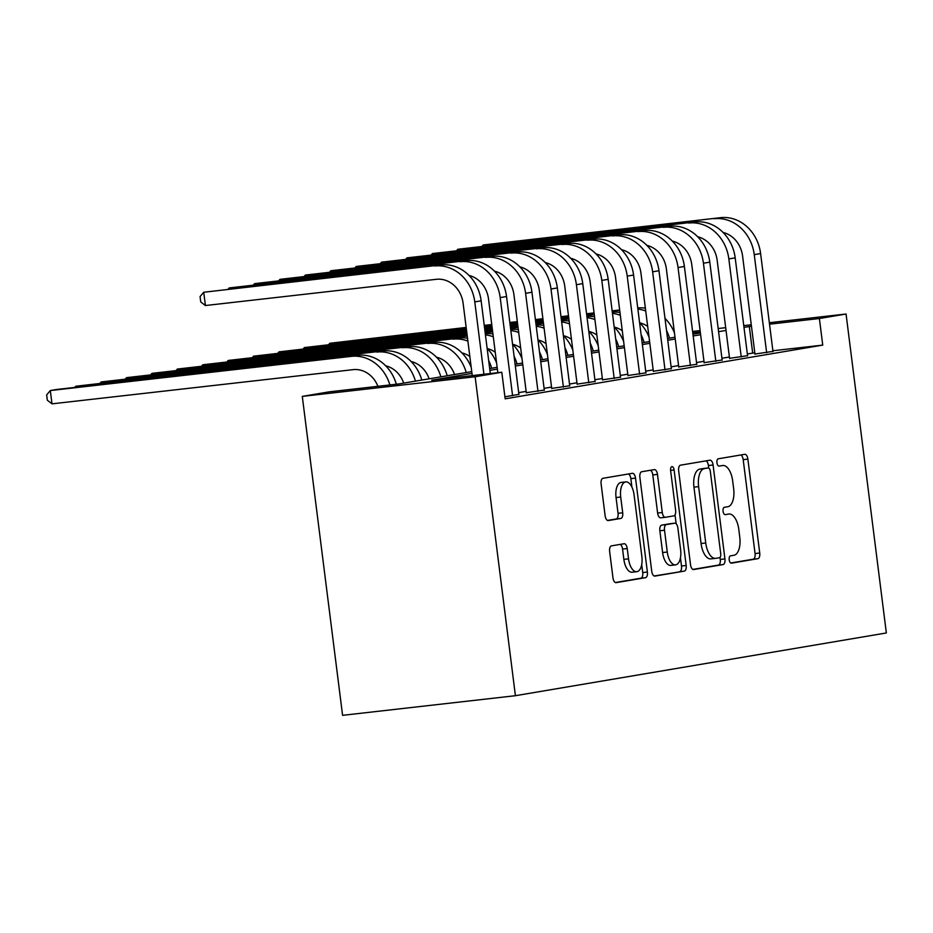<?xml version="1.0" encoding="UTF-8"?>
<svg xmlns="http://www.w3.org/2000/svg" width="933" height="933" viewBox="0 0 933 933"><rect width="100%" height="100%" fill="white"/><g stroke="black" fill="none" stroke-linecap="round" stroke-linejoin="round"><path stroke-width="1.4" d="M729.198 559.8A3.685 1.773 83.5 0 0 731.355 563.159A3.685 1.773 83.5 0 0 731.402 563.159L757.899 558.669A5.26 2.531 83.5 0 0 759.73 553.036L747.869 459.106A5.26 2.531 83.5 0 0 744.779 454.301A5.26 2.531 83.5 0 0 744.721 454.313L718.223 458.803A3.685 1.773 83.5 0 0 716.941 462.745A3.685 1.773 83.5 0 0 719.098 466.103A3.685 1.773 83.5 0 0 719.145 466.103L722.574 465.52A16.829 8.082 83.5 0 1 722.783 465.497A16.829 8.082 83.5 0 1 732.662 480.868L733.653 488.694A16.829 8.082 83.5 0 1 727.775 506.747L724.346 507.319A3.685 1.773 83.5 0 0 723.063 511.272A3.685 1.773 83.5 0 0 725.221 514.631A3.685 1.773 83.5 0 0 725.268 514.631L728.696 514.048A16.829 8.082 83.5 0 1 728.906 514.025A16.829 8.082 83.5 0 1 738.796 529.396L739.776 537.221A16.829 8.082 83.5 0 1 733.909 555.275L730.481 555.846A3.685 1.773 83.5 0 0 729.198 559.8M611.477 545.863A5.26 2.531 83.5 0 0 609.646 551.508L612.969 577.854A5.26 2.531 83.5 0 0 616.06 582.659A5.26 2.531 83.5 0 0 616.13 582.659L645.554 577.679A5.26 2.531 83.5 0 0 647.385 572.034L635.525 478.116A5.26 2.531 83.5 0 0 632.434 473.311A5.26 2.531 83.5 0 0 632.364 473.323L602.94 478.291A5.26 2.531 83.5 0 0 601.109 483.935L605.132 515.762A5.26 2.531 83.5 0 0 608.211 520.567A5.26 2.531 83.5 0 0 608.281 520.556L620.877 518.433A5.26 2.531 83.5 0 0 622.708 512.788L620.713 497.009A14.077 6.753 83.5 0 1 625.798 481.894A14.077 6.753 83.5 0 1 634.055 494.747L641.869 556.581A14.077 6.753 83.5 0 1 636.784 571.696A14.077 6.753 83.5 0 1 628.527 558.844L627.221 548.534A5.26 2.531 83.5 0 0 624.142 543.729A5.26 2.531 83.5 0 0 624.072 543.741L611.477 545.863M819.384 318.526L822.743 345.105L505.161 398.823L501.802 372.244L475.13 376.757L515.413 695.703L886.35 632.959L846.056 314.013L819.384 318.526L769.527 324.183M690.525 564.745A5.26 2.531 83.5 0 0 693.616 569.55A5.26 2.531 83.5 0 0 693.685 569.538L723.11 564.558A5.26 2.531 83.5 0 0 724.941 558.914L713.08 464.996A5.26 2.531 83.5 0 0 709.99 460.191A5.26 2.531 83.5 0 0 709.931 460.202L680.495 465.182A5.26 2.531 83.5 0 0 678.664 470.815L690.525 564.745M684.332 571.113L654.908 576.093A5.26 2.531 83.5 0 1 654.838 576.104A5.26 2.531 83.5 0 1 651.747 571.299L639.886 477.381A5.26 2.531 83.5 0 1 641.717 471.736L654.313 469.602A5.26 2.531 83.5 0 1 654.383 469.602A5.26 2.531 83.5 0 1 657.473 474.407L662.278 512.497A5.26 2.531 83.5 0 0 665.369 517.302A5.26 2.531 83.5 0 0 665.439 517.29L673.789 515.879A5.26 2.531 83.5 0 0 675.62 510.234L670.617 470.582A3.685 1.773 83.5 0 1 671.947 466.628A3.685 1.773 83.5 0 1 674.104 469.987L686.163 565.48A5.26 2.531 83.5 0 1 684.332 571.113L654.103 575.976M754.96 354.039L772.967 351.391M729.559 358.33L747.555 355.683M704.147 362.634L722.154 359.986M678.746 366.926L696.741 364.278M653.345 371.229L671.34 368.582M627.932 375.521L645.928 372.873M602.531 379.824L620.527 377.177M577.119 384.116L595.114 381.469M551.718 388.42L569.713 385.772M526.305 392.711L544.301 390.064M504.905 396.805L518.9 394.367M822.743 345.105L772.886 350.761M754.809 352.814L747.333 353.957M729.384 357.001L721.932 358.26M703.983 361.293L696.531 362.552M678.583 365.596L671.119 366.856M653.17 369.888L645.718 371.147M627.769 374.191L620.305 375.451M602.356 378.483L594.904 379.743M576.956 382.787L569.492 384.046M551.543 387.078L544.091 388.338M526.142 391.382L518.678 392.641M471.748 371.614L399.032 383.906L328.976 391.872L302.292 396.385L342.586 715.331L515.413 695.703M302.292 396.385L475.13 376.757M471.97 373.398L431.734 380.197L501.802 372.244M751.45 326.235L743.986 327.378M726.037 330.422L718.573 331.681M700.625 334.714L693.172 335.973M675.224 339.017L667.76 340.277M649.811 343.309L642.359 344.569M624.41 347.612L616.946 348.872M598.998 351.904L591.545 353.164M573.597 356.208L566.133 357.467M548.184 360.5L540.732 361.759M522.783 364.803L515.319 366.063M497.371 369.095L489.918 370.354M846.056 314.013L769.34 322.725M751.263 324.777L743.764 325.629M725.687 327.681L718.177 328.533M700.1 330.585L692.589 331.437M700.286 332.043L692.776 332.906M489.697 368.582L497.149 367.31M515.098 364.278L522.562 363.019M540.51 359.986L547.963 358.715M565.911 355.683L573.363 354.423M591.324 351.391L598.776 350.132M616.725 347.088L624.177 345.828M642.126 342.796L649.59 341.536M667.538 338.492L674.991 337.233M692.939 334.201L700.403 332.941M752.674 353.059L749.316 326.48M730.726 563.007L753.223 559.205A5.26 2.531 83.5 0 0 755.065 553.561L743.193 459.642A5.26 2.531 83.5 0 0 740.849 454.966M708.73 468.086L708.404 465.532A5.26 2.531 83.5 0 0 706.059 460.855M692.881 569.41L718.445 565.083A5.26 2.531 83.5 0 0 720.276 559.45L720.019 557.398M719.448 557.712A3.685 1.773 83.5 0 0 720.731 553.77L710.316 471.328A3.685 1.773 83.5 0 0 708.147 467.958A3.685 1.773 83.5 0 0 708.112 467.969L704.485 468.576A16.829 8.082 83.5 0 0 698.619 486.629L705.745 542.983A16.829 8.082 83.5 0 0 715.623 558.354A16.829 8.082 83.5 0 0 715.833 558.331L719.448 557.712M703.529 468.494A3.685 1.773 83.5 0 0 703.482 468.494A3.685 1.773 83.5 0 0 703.435 468.494L708.112 467.969M711.156 558.855A16.829 8.082 83.5 0 1 710.946 558.89A16.829 8.082 83.5 0 1 701.068 543.507L693.954 487.154A16.829 8.082 83.5 0 1 699.82 469.112L703.435 468.494M665.299 517.302L660.762 517.815A5.26 2.531 83.5 0 1 660.692 517.827A5.26 2.531 83.5 0 1 657.613 513.022L652.797 474.932A5.26 2.531 83.5 0 0 650.441 470.267M675.025 514.818L676.157 523.775M680.46 557.782L681.498 566.004L686.163 565.48M667.27 552.021A14.077 6.753 83.5 0 0 675.527 564.873A14.077 6.753 83.5 0 0 680.612 549.759L677.859 527.973A5.26 2.531 83.5 0 0 674.781 523.168A5.26 2.531 83.5 0 0 674.711 523.18L666.36 524.591A5.26 2.531 83.5 0 0 664.518 530.236L667.27 552.021L662.605 552.546A14.077 6.753 83.5 0 0 670.862 565.398L675.527 564.873M670.174 523.693A5.26 2.531 83.5 0 0 670.104 523.705A5.26 2.531 83.5 0 0 670.034 523.716L674.711 523.18M662.605 552.546L659.853 530.76A5.26 2.531 83.5 0 1 661.684 525.127L670.034 523.716M679.656 571.649A5.26 2.531 83.5 0 0 681.498 566.004M636.784 571.696L632.119 572.221A14.077 6.753 83.5 0 1 623.862 559.368L622.556 549.059A5.26 2.531 83.5 0 0 620.2 544.394M625.798 481.894L621.133 482.431A14.077 6.753 83.5 0 0 616.048 497.534L620.713 497.009M607.476 520.439L616.2 518.958A5.26 2.531 83.5 0 0 618.043 513.325L616.048 497.534M631.921 487.119L630.848 478.641A5.26 2.531 83.5 0 0 628.504 473.976M615.325 582.53L640.878 578.203A5.26 2.531 83.5 0 0 642.72 572.57L641.706 564.605M647.677 326.433A26.8 23.5 -99.6 0 0 639.758 322.83M466.208 327.786L329.781 343.274L466.162 327.436M484.239 325.384L491.749 324.532M509.815 322.48L517.325 321.628M535.402 319.576L542.913 318.724M560.978 316.672L568.489 315.821M586.565 313.768L594.076 312.905M612.141 310.852L619.652 310.001M484.285 325.734L491.784 324.882M509.861 322.83L517.372 321.978M535.449 319.926L542.948 319.074M561.025 317.022L568.535 316.159M586.612 314.106L594.123 313.255M612.188 311.202L619.699 310.351M637.869 309.091A40.201 35.244 80.4 0 1 645.729 310.992M666.524 330.445A40.201 35.244 80.4 0 1 669.509 338.166M637.729 307.96A40.201 35.244 80.4 0 1 645.368 308.17M664.996 318.351A40.201 35.244 80.4 0 1 674.454 332.906M328.801 344.452L329.781 343.274L329.92 344.324M720.533 217.669L483.201 244.971L720.533 217.669A40.201 35.244 80.4 0 1 760.605 253.554L772.99 351.636M714.177 218.742A40.201 35.244 80.4 0 1 754.249 254.627L766.646 352.709M754.995 354.283L742.575 255.957A26.8 23.5 -99.6 0 0 723.11 232.48M482.209 246.149L483.201 244.971L483.329 246.02M622.276 330.725A26.8 23.5 -99.6 0 0 614.357 327.121M466.383 329.174L304.38 347.577L466.337 328.824M484.414 326.772L491.924 325.92M509.989 323.868L517.5 323.016M535.577 320.964L543.088 320.112M561.153 318.06L568.663 317.208M586.74 315.156L594.251 314.304M484.46 327.121L491.959 326.27M510.036 324.218L517.547 323.366M535.624 321.314L543.134 320.462M561.199 318.41L568.71 317.558M586.787 315.506L594.298 314.654M612.468 313.383A40.201 35.244 80.4 0 1 620.328 315.296M641.111 334.737A40.201 35.244 80.4 0 1 644.108 342.458M612.328 312.252A40.201 35.244 80.4 0 1 619.967 312.462M639.583 322.655A40.201 35.244 80.4 0 1 649.041 337.21M303.388 348.744L304.38 347.577L304.508 348.615M596.863 335.029A26.8 23.5 -99.6 0 0 588.945 331.425M466.558 330.574L278.967 351.869L466.512 330.224M484.589 328.171L492.099 327.32M510.164 325.267L517.675 324.416M535.752 322.363L543.263 321.5M561.339 319.448L568.838 318.596M484.635 328.521L492.146 327.67M510.211 325.617L517.722 324.754M535.799 322.701L543.309 321.85M561.374 319.797L568.885 318.946M587.055 317.686A40.201 35.244 80.4 0 1 594.916 319.587M615.71 339.029A40.201 35.244 80.4 0 1 618.696 346.761M586.915 316.555A40.201 35.244 80.4 0 1 594.566 316.765M614.182 326.947A40.201 35.244 80.4 0 1 623.641 341.501M277.987 353.047L278.967 351.869L279.107 352.919M571.462 339.32A26.8 23.5 -99.6 0 0 563.544 335.717M466.733 331.961L253.566 356.173L466.687 331.612M484.763 329.559L492.274 328.708M510.351 326.655L517.85 325.804M535.927 323.751L543.438 322.9M484.81 329.909L492.321 329.057M510.386 327.005L517.897 326.153M535.974 324.101L543.484 323.25M561.654 321.978A40.201 35.244 80.4 0 1 569.515 323.891M590.297 343.332A40.201 35.244 80.4 0 1 593.295 351.053M561.514 320.847A40.201 35.244 80.4 0 1 569.153 321.057M588.77 331.25A40.201 35.244 80.4 0 1 598.228 345.805M252.575 357.339L253.566 356.173L253.694 357.211M546.05 343.624A26.8 23.5 -99.6 0 0 538.131 340.02M466.908 333.349L228.153 360.465L466.862 333.011M484.938 330.958L492.449 330.095M510.526 328.043L518.025 327.191M484.985 331.297L492.496 330.445M510.561 328.393L518.072 327.541M536.253 326.282A40.201 35.244 80.4 0 1 544.102 328.183M564.897 347.624A40.201 35.244 80.4 0 1 567.882 355.356M536.102 325.151A40.201 35.244 80.4 0 1 543.752 325.36M563.369 335.542A40.201 35.244 80.4 0 1 572.827 350.097M227.174 361.642L228.153 360.465L228.293 361.514M695.132 221.961L457.788 249.274L695.132 221.961A40.201 35.244 80.4 0 1 735.192 257.858L747.59 355.928M688.776 223.034A40.201 35.244 80.4 0 1 728.848 258.931L741.234 357.001M729.594 358.575L717.162 260.249A26.8 23.5 -99.6 0 0 697.697 236.772M456.808 250.441L457.788 249.274L457.928 250.312M669.719 226.264L432.387 253.566L669.719 226.264A40.201 35.244 80.4 0 1 709.791 262.15L722.177 360.231M663.375 227.337A40.201 35.244 80.4 0 1 703.435 263.223L715.833 361.304M704.182 362.867L691.761 264.552A26.8 23.5 -99.6 0 0 672.296 241.076M431.396 254.744L432.387 253.566L432.515 254.616M644.318 230.556L406.975 257.87L644.318 230.556A40.201 35.244 80.4 0 1 684.379 266.453L696.776 364.523M637.962 231.629A40.201 35.244 80.4 0 1 678.034 267.526L690.42 365.596M678.781 367.17L666.36 268.844A26.8 23.5 -99.6 0 0 646.896 245.367M405.995 259.036L406.975 257.87L407.115 258.908M618.906 234.859L381.574 262.161L618.906 234.859A40.201 35.244 80.4 0 1 658.978 270.745L671.363 368.827M612.561 235.932A40.201 35.244 80.4 0 1 652.622 271.818L665.019 369.9M653.368 371.462L640.948 273.147A26.8 23.5 -99.6 0 0 621.483 249.671M380.582 263.339L381.574 262.161L381.702 263.211M520.649 347.916A26.8 23.5 -99.6 0 0 512.73 344.312M467.083 334.749L202.753 364.768L467.036 334.399M485.113 332.346L492.624 331.495M485.16 332.696L492.671 331.845M510.841 330.574A40.201 35.244 80.4 0 1 518.701 332.486M539.484 351.928A40.201 35.244 80.4 0 1 542.481 359.648M510.701 329.442A40.201 35.244 80.4 0 1 518.34 329.652M537.956 339.845A40.201 35.244 80.4 0 1 547.414 354.4M201.761 365.934L202.753 364.768L202.881 365.806M593.505 239.151L356.161 266.465L593.505 239.151A40.201 35.244 80.4 0 1 633.577 275.048L645.963 373.118M587.149 240.224A40.201 35.244 80.4 0 1 627.221 276.121L639.606 374.191M627.967 375.766L615.547 277.439A26.8 23.5 -99.6 0 0 596.082 253.963M355.181 267.631L356.161 266.465L356.301 267.503M495.248 352.219A26.8 23.5 -99.6 0 0 487.318 348.615M467.258 336.137L177.34 369.06L467.223 335.787M485.44 334.877A40.201 35.244 80.4 0 1 493.289 336.778M514.083 356.219A40.201 35.244 80.4 0 1 517.069 363.952M485.288 333.746A40.201 35.244 80.4 0 1 492.939 333.956M512.555 344.137A40.201 35.244 80.4 0 1 522.014 358.692M176.36 370.238L177.34 369.06L177.48 370.109M568.092 243.455L330.76 270.757L568.092 243.455A40.201 35.244 80.4 0 1 608.164 279.34L620.55 377.422M561.748 244.528A40.201 35.244 80.4 0 1 601.808 280.413L614.206 378.495M602.555 380.058L590.134 281.743A26.8 23.5 -99.6 0 0 570.669 258.266M329.769 271.935L330.76 270.757L330.888 271.806M469.835 356.511A26.8 23.5 -99.6 0 0 461.917 352.907M459.339 338.096L151.939 373.363L459.339 338.096A40.201 35.244 80.4 0 1 467.526 338.247M452.995 339.169A40.201 35.244 80.4 0 1 467.888 341.081M488.67 360.523A40.201 35.244 80.4 0 1 491.668 368.243M487.143 348.441A40.201 35.244 80.4 0 1 496.601 362.995M150.948 374.53L151.939 373.363L152.067 374.401M542.691 247.746L305.348 275.06L542.691 247.746A40.201 35.244 80.4 0 1 582.763 283.632L595.149 381.714M536.335 248.819A40.201 35.244 80.4 0 1 576.407 284.717L588.793 382.787M577.154 384.361L564.733 286.034A26.8 23.5 -99.6 0 0 545.269 262.558M304.368 276.226L305.348 275.06L305.488 276.098M454.534 374.53A26.8 23.5 -99.6 0 0 436.516 357.211M433.938 342.388L126.526 377.655L433.938 342.388A40.201 35.244 80.4 0 1 471.2 367.287M427.582 343.472A40.201 35.244 80.4 0 1 466.255 372.547M125.547 378.833L126.526 377.655L126.666 378.705M517.279 252.05L279.947 279.352L517.279 252.05A40.201 35.244 80.4 0 1 557.351 287.935L569.748 386.017M510.934 253.123A40.201 35.244 80.4 0 1 551.006 289.008L563.392 387.09M551.741 388.653L539.321 290.338A26.8 23.5 -99.6 0 0 519.856 266.861M278.967 280.53L279.947 279.352L280.075 280.401M429.133 378.821A26.8 23.5 -99.6 0 0 411.103 361.503M408.526 346.691L101.126 381.959L408.526 346.691A40.201 35.244 80.4 0 1 447.21 375.766M402.181 347.764A40.201 35.244 80.4 0 1 440.854 376.839M100.146 383.125L101.126 381.959L101.254 382.996M491.878 256.342L254.546 283.655L491.878 256.342A40.201 35.244 80.4 0 1 531.95 292.227L544.336 390.309M485.522 257.415A40.201 35.244 80.4 0 1 525.594 293.312L537.979 391.382M526.34 392.956L513.92 294.63A26.8 23.5 -99.6 0 0 494.455 271.153M253.554 284.822L254.546 283.655L254.674 284.693M403.721 383.125A26.8 23.5 -99.6 0 0 385.702 365.806M383.125 350.983L75.725 386.25L383.125 350.983A40.201 35.244 80.4 0 1 421.798 380.058M376.769 352.068A40.201 35.244 80.4 0 1 415.442 381.131M74.733 387.428L75.725 386.25L75.853 387.3M466.465 260.645L229.133 287.947L466.465 260.645A40.201 35.244 80.4 0 1 506.537 296.531L518.935 394.612M460.121 261.718A40.201 35.244 80.4 0 1 500.193 297.604L512.579 395.685M497.825 372.687L488.507 298.933A26.8 23.5 -99.6 0 0 469.042 275.457M228.153 289.113L229.133 287.947L229.261 288.997M377.912 386.309A26.8 23.5 -99.6 0 0 353.047 369.655L51.991 403.837L47.326 400.222L46.65 394.904L50.312 390.554L351.368 356.359A40.201 35.244 80.4 0 1 389.901 384.944M51.991 403.837L50.312 390.554L56.668 389.481L357.712 355.286A40.201 35.244 80.4 0 1 396.35 384.221M441.064 264.937L203.732 292.251L441.064 264.937A40.201 35.244 80.4 0 1 481.136 300.823L490.315 373.55M434.708 266.01A40.201 35.244 80.4 0 1 474.78 301.907L483.924 374.273M472.25 375.602L463.106 303.225A26.8 23.5 -99.6 0 0 436.387 279.305L205.412 305.534L200.735 301.919L200.07 296.601L203.732 292.251L205.412 305.534M743.193 459.642L747.869 459.106M755.065 553.561L759.73 553.036M753.223 559.205L757.899 558.669M708.404 465.532L713.08 464.996M720.276 559.45L724.941 558.914M718.445 565.083L723.11 564.558M699.82 469.112L704.485 468.576M693.954 487.154L698.619 486.629M701.068 543.507L705.745 542.983M652.797 474.932L657.473 474.407M657.613 513.022L662.278 512.497M670.594 470.384L674.104 469.987M661.684 525.127L666.36 524.591M659.853 530.76L664.518 530.236M622.556 549.059L627.221 548.534M623.862 559.368L628.527 558.844M618.043 513.325L622.708 512.788M616.2 518.958L620.877 518.433M630.848 478.641L635.525 478.116M642.72 572.57L647.385 572.034M640.878 578.203L645.554 577.679M760.605 253.554L754.249 254.627M735.192 257.858L728.848 258.931M709.791 262.15L703.435 263.223M684.379 266.453L678.034 267.526M658.978 270.745L652.622 271.818M633.577 275.048L627.221 276.121M608.164 279.34L601.808 280.413M582.763 283.632L576.407 284.717M557.351 287.935L551.006 289.008M531.95 292.227L525.594 293.312M506.537 296.531L500.193 297.604M357.712 355.286L351.368 356.359M481.136 300.823L474.78 301.907M703.482 468.494L708.147 467.958M710.946 558.89L715.623 558.354M660.692 517.827L665.369 517.302M670.104 523.705L674.781 523.168"/></g></svg>
